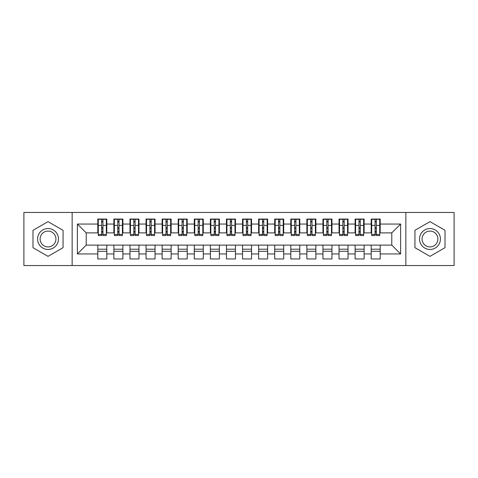 <?xml version="1.0" encoding="UTF-8"?>
<svg xmlns="http://www.w3.org/2000/svg" width="478" height="478" viewBox="0 0 478 478"><rect width="100%" height="100%" fill="white"/><g stroke="black" fill="none" stroke-linecap="round" stroke-linejoin="round"><path stroke-width="0.72" d="M405.852 265.535L454.1 265.535L454.1 212.465L405.852 212.465L405.852 265.535L72.148 265.535L72.148 212.465L23.9 212.465L23.9 265.535L72.148 265.535M375.057 228.789L376.341 228.789L375.057 228.789M380.201 249.211L371.197 249.211M371.197 251.303L380.201 251.303M358.972 228.789L360.263 228.789L358.972 228.789M364.122 249.211L355.112 249.211M355.112 251.303L364.122 251.303M342.893 228.789L344.178 228.789L342.893 228.789M348.038 249.211L339.033 249.211M339.033 251.303L348.038 251.303M326.809 228.789L328.093 228.789L326.809 228.789M331.953 249.211L322.949 249.211M322.949 251.303L331.953 251.303M310.724 228.789L312.015 228.789L310.724 228.789M315.874 249.211L306.87 249.211M306.87 251.303L315.874 251.303M294.645 228.789L295.93 228.789L294.645 228.789M299.79 249.211L290.785 249.211M290.785 251.303L299.79 251.303M278.56 228.789L279.851 228.789L278.56 228.789M283.711 249.211L274.701 249.211M274.701 251.303L283.711 251.303M262.482 228.789L263.766 228.789L262.482 228.789M267.626 249.211L258.622 249.211M258.622 251.303L267.626 251.303M246.397 228.789L247.682 228.789L246.397 228.789M251.542 249.211L242.537 249.211M242.537 251.303L251.542 251.303M230.318 228.789L231.603 228.789L230.318 228.789M235.463 249.211L226.458 249.211M226.458 251.303L235.463 251.303M214.234 228.789L215.518 228.789L214.234 228.789M219.378 249.211L210.374 249.211M210.374 251.303L219.378 251.303M198.149 228.789L199.44 228.789L198.149 228.789M203.299 249.211L194.289 249.211M194.289 251.303L203.299 251.303M182.07 228.789L183.355 228.789L182.07 228.789M187.215 249.211L178.21 249.211M178.21 251.303L187.215 251.303M165.986 228.789L167.276 228.789L165.986 228.789M171.13 249.211L162.126 249.211M162.126 251.303L171.13 251.303M149.907 228.789L151.191 228.789L149.907 228.789M155.051 249.211L146.047 249.211M146.047 251.303L155.051 251.303M133.822 228.789L135.107 228.789L133.822 228.789M138.967 249.211L129.962 249.211M129.962 251.303L138.967 251.303M117.737 228.789L119.028 228.789L117.737 228.789M122.888 249.211L113.878 249.211M113.878 251.303L122.888 251.303M405.852 212.465L72.148 212.465M98.283 232.888L86.219 232.888L77.376 224.045L77.376 253.955L97.799 253.955L97.799 258.945L106.803 258.945L106.803 253.955L113.878 253.955L113.878 258.945L122.888 258.945L122.888 253.955L129.962 253.955L129.962 258.945L138.967 258.945L138.967 253.955L146.047 253.955L146.047 258.945L155.051 258.945L155.051 253.955L162.126 253.955L162.126 258.945L171.13 258.945L171.13 253.955L178.21 253.955L178.21 258.945L187.215 258.945L187.215 253.955L194.289 253.955L194.289 258.945L203.299 258.945L203.299 253.955L210.374 253.955L210.374 258.945L219.378 258.945L219.378 253.955L226.458 253.955L226.458 258.945L235.463 258.945L235.463 253.955L242.537 253.955L242.537 258.945L251.542 258.945L251.542 253.955L258.622 253.955L258.622 258.945L267.626 258.945L267.626 253.955L274.701 253.955L274.701 258.945L283.711 258.945L283.711 253.955L290.785 253.955L290.785 258.945L299.79 258.945L299.79 253.955L306.87 253.955L306.87 258.945L315.874 258.945L315.874 253.955L322.949 253.955L322.949 258.945L331.953 258.945L331.953 253.955L339.033 253.955L339.033 258.945L348.038 258.945L348.038 253.955L355.112 253.955L355.112 258.945L364.122 258.945L364.122 253.955L371.197 253.955L371.197 258.945L380.201 258.945L380.201 245.112L391.781 245.112L391.781 232.888L379.717 232.888M77.376 224.045L97.799 224.045L97.799 232.888M391.781 232.888L400.624 224.045L380.201 224.045L380.201 219.055L371.197 219.055L371.197 224.045L364.122 224.045L364.122 219.055L355.112 219.055L355.112 224.045L348.038 224.045L348.038 219.055L339.033 219.055L339.033 224.045L331.953 224.045L331.953 219.055L322.949 219.055L322.949 224.045L315.874 224.045L315.874 219.055L306.87 219.055L306.87 224.045L299.79 224.045L299.79 219.055L290.785 219.055L290.785 224.045L283.711 224.045L283.711 219.055L274.701 219.055L274.701 224.045L267.626 224.045L267.626 219.055L258.622 219.055L258.622 224.045L251.542 224.045L251.542 219.055L242.537 219.055L242.537 224.045L235.463 224.045L235.463 219.055L226.458 219.055L226.458 224.045L219.378 224.045L219.378 219.055L210.374 219.055L210.374 224.045L203.299 224.045L203.299 219.055L194.289 219.055L194.289 224.045L187.215 224.045L187.215 219.055L178.21 219.055L178.21 224.045L171.13 224.045L171.13 219.055L162.126 219.055L162.126 224.045L155.051 224.045L155.051 219.055L146.047 219.055L146.047 224.045L138.967 224.045L138.967 219.055L129.962 219.055L129.962 224.045L122.888 224.045L122.888 219.055L113.878 219.055L113.878 224.045L106.803 224.045L106.803 219.055L97.799 219.055L97.799 224.045M400.624 224.045L400.624 253.955L380.201 253.955M364.122 253.955L364.122 245.112L380.201 245.112M371.197 253.955L371.197 245.112M380.201 224.045L380.201 232.888M348.038 253.955L348.038 245.112L364.122 245.112M355.112 253.955L355.112 245.112M371.197 224.045L371.197 232.888L363.639 232.888M364.122 224.045L364.122 232.888M331.953 253.955L331.953 245.112L348.038 245.112M339.033 253.955L339.033 245.112M355.112 224.045L355.112 232.888L347.554 232.888M348.038 224.045L348.038 232.888M315.874 253.955L315.874 245.112L331.953 245.112M322.949 253.955L322.949 245.112M339.033 224.045L339.033 232.888L331.475 232.888M331.953 224.045L331.953 232.888M299.79 253.955L299.79 245.112L315.874 245.112M306.87 253.955L306.87 245.112M322.949 224.045L322.949 232.888L315.39 232.888M315.874 224.045L315.874 232.888M283.711 253.955L283.711 245.112L299.79 245.112M290.785 253.955L290.785 245.112M306.87 224.045L306.87 232.888L299.306 232.888M299.79 224.045L299.79 232.888M267.626 253.955L267.626 245.112L283.711 245.112M274.701 253.955L274.701 245.112M290.785 224.045L290.785 232.888L283.227 232.888M283.711 224.045L283.711 232.888M251.542 253.955L251.542 245.112L267.626 245.112M258.622 253.955L258.622 245.112M274.701 224.045L274.701 232.888L267.142 232.888M267.626 224.045L267.626 232.888M235.463 253.955L235.463 245.112L251.542 245.112M242.537 253.955L242.537 245.112M258.622 224.045L258.622 232.888L251.064 232.888M251.542 224.045L251.542 232.888M219.378 253.955L219.378 245.112L235.463 245.112M226.458 253.955L226.458 245.112M242.537 224.045L242.537 232.888L234.979 232.888M235.463 224.045L235.463 232.888M203.299 253.955L203.299 245.112L219.378 245.112M210.374 253.955L210.374 245.112M226.458 224.045L226.458 232.888L218.9 232.888M219.378 224.045L219.378 232.888M187.215 253.955L187.215 245.112L203.299 245.112M194.289 253.955L194.289 245.112M210.374 224.045L210.374 232.888L202.815 232.888M203.299 224.045L203.299 232.888M171.13 253.955L171.13 245.112L187.215 245.112M178.21 253.955L178.21 245.112M194.289 224.045L194.289 232.888L186.731 232.888M187.215 224.045L187.215 232.888M155.051 253.955L155.051 245.112L171.13 245.112M162.126 253.955L162.126 245.112M178.21 224.045L178.21 232.888L170.652 232.888M171.13 224.045L171.13 232.888M138.967 253.955L138.967 245.112L155.051 245.112M146.047 253.955L146.047 245.112M162.126 224.045L162.126 232.888L154.567 232.888M155.051 224.045L155.051 232.888M122.888 253.955L122.888 245.112L138.967 245.112M129.962 253.955L129.962 245.112M146.047 224.045L146.047 232.888L138.489 232.888M138.967 224.045L138.967 232.888M106.803 253.955L106.803 245.112L122.888 245.112M113.878 253.955L113.878 245.112M129.962 224.045L129.962 232.888L122.404 232.888M122.888 224.045L122.888 232.888M101.659 228.789L102.943 228.789L101.659 228.789M106.803 249.211L97.799 249.211M97.799 251.303L106.803 251.303M77.376 253.955L86.219 245.112L106.803 245.112M97.799 253.955L97.799 245.112M113.878 224.045L113.878 232.888L106.319 232.888M106.803 224.045L106.803 232.888M63.06 230.318L48.021 221.637L32.988 230.318L32.988 247.682L48.021 256.363L63.06 247.682L63.06 230.318L63.06 247.682L48.021 256.363L32.988 247.682L32.988 230.318L48.021 221.637L63.06 230.318M414.94 230.318L414.94 247.682L429.979 256.363L445.012 247.682L445.012 230.318L429.979 221.637L414.94 230.318L429.979 221.637L445.012 230.318L445.012 247.682L429.979 256.363L414.94 247.682L414.94 230.318M86.219 232.888L86.219 245.112M371.681 232.888L371.197 232.888M355.596 232.888L355.112 232.888M339.511 232.888L339.033 232.888M323.433 232.888L322.949 232.888M307.348 232.888L306.87 232.888M291.269 232.888L290.785 232.888M275.185 232.888L274.701 232.888M259.1 232.888L258.622 232.888M243.021 232.888L242.537 232.888M226.936 232.888L226.458 232.888M210.858 232.888L210.374 232.888M194.773 232.888L194.289 232.888M178.694 232.888L178.21 232.888M162.61 232.888L162.126 232.888M146.525 232.888L146.047 232.888M130.446 232.888L129.962 232.888M114.362 232.888L113.878 232.888M400.624 253.955L391.781 245.112M98.283 219.217L106.319 219.217L98.283 219.217L98.283 235.54L101.659 235.54L101.659 219.282L106.319 219.3L106.319 235.54L102.943 235.54L102.943 219.3M101.659 221.374L102.943 221.374M101.659 234.19L102.943 234.19M102.943 232.171L101.659 232.171M101.659 231.382L102.943 231.382M106.803 226.697L106.319 226.697M106.803 228.789L106.319 228.789M98.283 226.697L97.799 226.697M98.283 228.789L97.799 228.789M114.362 219.217L122.404 219.217L114.362 219.217L114.362 235.54L117.737 235.54L117.737 219.282L122.404 219.3L122.404 235.54L119.028 235.54L119.028 219.3M117.737 221.374L119.028 221.374M117.737 234.19L119.028 234.19M119.028 232.171L117.737 232.171M117.737 231.382L119.028 231.382M122.888 226.697L122.404 226.697M122.888 228.789L122.404 228.789M114.362 226.697L113.878 226.697M114.362 228.789L113.878 228.789M130.446 219.217L138.489 219.217L130.446 219.217L130.446 235.54L133.822 235.54L133.822 219.282L138.489 219.3L138.489 235.54L135.107 235.54L135.107 219.3M133.822 221.374L135.107 221.374M133.822 234.19L135.107 234.19M135.107 232.171L133.822 232.171M133.822 231.382L135.107 231.382M138.967 226.697L138.489 226.697M138.967 228.789L138.489 228.789M130.446 226.697L129.962 226.697M130.446 228.789L129.962 228.789M146.525 219.217L154.567 219.217L146.525 219.217L146.525 235.54L149.907 235.54L149.907 219.282L154.567 219.3L154.567 235.54L151.191 235.54L151.191 219.3M149.907 221.374L151.191 221.374M149.907 234.19L151.191 234.19M151.191 232.171L149.907 232.171M149.907 231.382L151.191 231.382M155.051 226.697L154.567 226.697M155.051 228.789L154.567 228.789M146.525 226.697L146.047 226.697M146.525 228.789L146.047 228.789M162.61 219.217L170.652 219.217L162.61 219.217L162.61 235.54L165.986 235.54L165.986 219.282L170.652 219.3L170.652 235.54L167.276 235.54L167.276 219.3M165.986 221.374L167.276 221.374M165.986 234.19L167.276 234.19M167.276 232.171L165.986 232.171M165.986 231.382L167.276 231.382M171.13 226.697L170.652 226.697M171.13 228.789L170.652 228.789M162.61 226.697L162.126 226.697M162.61 228.789L162.126 228.789M48.021 228.544A10.456 10.456 0 0 0 37.571 239A10.456 10.456 0 0 0 48.021 249.456A10.456 10.456 0 0 0 58.477 239A10.456 10.456 0 0 0 48.021 228.544M48.021 231.083A7.917 7.917 0 0 0 40.11 239A7.917 7.917 0 0 0 48.021 246.917A7.917 7.917 0 0 0 55.938 239A7.917 7.917 0 0 0 48.021 231.083M429.979 228.544A10.456 10.456 0 0 0 419.523 239A10.456 10.456 0 0 0 429.979 249.456A10.456 10.456 0 0 0 440.429 239A10.456 10.456 0 0 0 429.979 228.544M429.979 231.083A7.917 7.917 0 0 0 422.062 239A7.917 7.917 0 0 0 429.979 246.917A7.917 7.917 0 0 0 437.89 239A7.917 7.917 0 0 0 429.979 231.083M178.694 219.217L186.731 219.217L178.694 219.217L178.694 235.54L182.07 235.54L182.07 219.282L186.731 219.3L186.731 235.54L183.355 235.54L183.355 219.3M182.07 221.374L183.355 221.374M182.07 234.19L183.355 234.19M183.355 232.171L182.07 232.171M182.07 231.382L183.355 231.382M187.215 226.697L186.731 226.697M187.215 228.789L186.731 228.789M178.694 226.697L178.21 226.697M178.694 228.789L178.21 228.789M194.773 219.217L202.815 219.217L194.773 219.217L194.773 235.54L198.149 235.54L198.149 219.282L202.815 219.3L202.815 235.54L199.44 235.54L199.44 219.3M198.149 221.374L199.44 221.374M198.149 234.19L199.44 234.19M199.44 232.171L198.149 232.171M198.149 231.382L199.44 231.382M203.299 226.697L202.815 226.697M203.299 228.789L202.815 228.789M194.773 226.697L194.289 226.697M194.773 228.789L194.289 228.789M210.858 219.217L218.9 219.217L210.858 219.217L210.858 235.54L214.234 235.54L214.234 219.282L218.9 219.3L218.9 235.54L215.518 235.54L215.518 219.3M214.234 221.374L215.518 221.374M214.234 234.19L215.518 234.19M215.518 232.171L214.234 232.171M214.234 231.382L215.518 231.382M219.378 226.697L218.9 226.697M219.378 228.789L218.9 228.789M210.858 226.697L210.374 226.697M210.858 228.789L210.374 228.789M226.936 219.217L234.979 219.217L226.936 219.217L226.936 235.54L230.318 235.54L230.318 219.282L234.979 219.3L234.979 235.54L231.603 235.54L231.603 219.3M230.318 221.374L231.603 221.374M230.318 234.19L231.603 234.19M231.603 232.171L230.318 232.171M230.318 231.382L231.603 231.382M235.463 226.697L234.979 226.697M235.463 228.789L234.979 228.789M226.936 226.697L226.458 226.697M226.936 228.789L226.458 228.789M243.021 219.217L251.064 219.217L243.021 219.217L243.021 235.54L246.397 235.54L246.397 219.282L251.064 219.3L251.064 235.54L247.682 235.54L247.682 219.3M246.397 221.374L247.682 221.374M246.397 234.19L247.682 234.19M247.682 232.171L246.397 232.171M246.397 231.382L247.682 231.382M251.542 226.697L251.064 226.697M251.542 228.789L251.064 228.789M243.021 226.697L242.537 226.697M243.021 228.789L242.537 228.789M259.1 219.217L267.142 219.217L259.1 219.217L259.1 235.54L262.482 235.54L262.482 219.282L267.142 219.3L267.142 235.54L263.766 235.54L263.766 219.3M262.482 221.374L263.766 221.374M262.482 234.19L263.766 234.19M263.766 232.171L262.482 232.171M262.482 231.382L263.766 231.382M267.626 226.697L267.142 226.697M267.626 228.789L267.142 228.789M259.1 226.697L258.622 226.697M259.1 228.789L258.622 228.789M275.185 219.217L283.227 219.217L275.185 219.217L275.185 235.54L278.56 235.54L278.56 219.282L283.227 219.3L283.227 235.54L279.851 235.54L279.851 219.3M278.56 221.374L279.851 221.374M278.56 234.19L279.851 234.19M279.851 232.171L278.56 232.171M278.56 231.382L279.851 231.382M283.711 226.697L283.227 226.697M283.711 228.789L283.227 228.789M275.185 226.697L274.701 226.697M275.185 228.789L274.701 228.789M291.269 219.217L299.306 219.217L291.269 219.217L291.269 235.54L294.645 235.54L294.645 219.282L299.306 219.3L299.306 235.54L295.93 235.54L295.93 219.3M294.645 221.374L295.93 221.374M294.645 234.19L295.93 234.19M295.93 232.171L294.645 232.171M294.645 231.382L295.93 231.382M299.79 226.697L299.306 226.697M299.79 228.789L299.306 228.789M291.269 226.697L290.785 226.697M291.269 228.789L290.785 228.789M307.348 219.217L315.39 219.217L307.348 219.217L307.348 235.54L310.724 235.54L310.724 219.282L315.39 219.3L315.39 235.54L312.015 235.54L312.015 219.3M310.724 221.374L312.015 221.374M310.724 234.19L312.015 234.19M312.015 232.171L310.724 232.171M310.724 231.382L312.015 231.382M315.874 226.697L315.39 226.697M315.874 228.789L315.39 228.789M307.348 226.697L306.87 226.697M307.348 228.789L306.87 228.789M323.433 219.217L331.475 219.217L323.433 219.217L323.433 235.54L326.809 235.54L326.809 219.282L331.475 219.3L331.475 235.54L328.093 235.54L328.093 219.3M326.809 221.374L328.093 221.374M326.809 234.19L328.093 234.19M328.093 232.171L326.809 232.171M326.809 231.382L328.093 231.382M331.953 226.697L331.475 226.697M331.953 228.789L331.475 228.789M323.433 226.697L322.949 226.697M323.433 228.789L322.949 228.789M339.511 219.217L347.554 219.217L339.511 219.217L339.511 235.54L342.893 235.54L342.893 219.282L347.554 219.3L347.554 235.54L344.178 235.54L344.178 219.3M342.893 221.374L344.178 221.374M342.893 234.19L344.178 234.19M344.178 232.171L342.893 232.171M342.893 231.382L344.178 231.382M348.038 226.697L347.554 226.697M348.038 228.789L347.554 228.789M339.511 226.697L339.033 226.697M339.511 228.789L339.033 228.789M355.596 219.217L363.639 219.217L355.596 219.217L355.596 235.54L358.972 235.54L358.972 219.282L363.639 219.3L363.639 235.54L360.263 235.54L360.263 219.3M358.972 221.374L360.263 221.374M358.972 234.19L360.263 234.19M360.263 232.171L358.972 232.171M358.972 231.382L360.263 231.382M364.122 226.697L363.639 226.697M364.122 228.789L363.639 228.789M355.596 226.697L355.112 226.697M355.596 228.789L355.112 228.789M371.681 219.217L379.717 219.217L371.681 219.217L371.681 235.54L375.057 235.54L375.057 219.282L379.717 219.3L379.717 235.54L376.341 235.54L376.341 219.3M375.057 221.374L376.341 221.374M375.057 234.19L376.341 234.19M376.341 232.171L375.057 232.171M375.057 231.382L376.341 231.382M380.201 226.697L379.717 226.697M380.201 228.789L379.717 228.789M371.681 226.697L371.197 226.697M371.681 228.789L371.197 228.789M98.283 219.3L101.659 219.3M102.943 234.435L106.319 234.435M102.943 225.383L106.319 225.383M98.283 234.435L101.659 234.435M98.283 225.383L101.659 225.383M101.659 227.564L102.943 227.564M101.659 221.792L102.943 221.792M114.362 219.3L117.737 219.3M119.028 234.435L122.404 234.435M119.028 225.383L122.404 225.383M114.362 234.435L117.737 234.435M114.362 225.383L117.737 225.383M117.737 227.564L119.028 227.564M117.737 221.792L119.028 221.792M130.446 219.3L133.822 219.3M135.107 234.435L138.489 234.435M135.107 225.383L138.489 225.383M130.446 234.435L133.822 234.435M130.446 225.383L133.822 225.383M133.822 227.564L135.107 227.564M133.822 221.792L135.107 221.792M146.525 219.3L149.907 219.3M151.191 234.435L154.567 234.435M151.191 225.383L154.567 225.383M146.525 234.435L149.907 234.435M146.525 225.383L149.907 225.383M149.907 227.564L151.191 227.564M149.907 221.792L151.191 221.792M162.61 219.3L165.986 219.3M167.276 234.435L170.652 234.435M167.276 225.383L170.652 225.383M162.61 234.435L165.986 234.435M162.61 225.383L165.986 225.383M165.986 227.564L167.276 227.564M165.986 221.792L167.276 221.792M178.694 219.3L182.07 219.3M183.355 234.435L186.731 234.435M183.355 225.383L186.731 225.383M178.694 234.435L182.07 234.435M178.694 225.383L182.07 225.383M182.07 227.564L183.355 227.564M182.07 221.792L183.355 221.792M194.773 219.3L198.149 219.3M199.44 234.435L202.815 234.435M199.44 225.383L202.815 225.383M194.773 234.435L198.149 234.435M194.773 225.383L198.149 225.383M198.149 227.564L199.44 227.564M198.149 221.792L199.44 221.792M210.858 219.3L214.234 219.3M215.518 234.435L218.9 234.435M215.518 225.383L218.9 225.383M210.858 234.435L214.234 234.435M210.858 225.383L214.234 225.383M214.234 227.564L215.518 227.564M214.234 221.792L215.518 221.792M226.936 219.3L230.318 219.3M231.603 234.435L234.979 234.435M231.603 225.383L234.979 225.383M226.936 234.435L230.318 234.435M226.936 225.383L230.318 225.383M230.318 227.564L231.603 227.564M230.318 221.792L231.603 221.792M243.021 219.3L246.397 219.3M247.682 234.435L251.064 234.435M247.682 225.383L251.064 225.383M243.021 234.435L246.397 234.435M243.021 225.383L246.397 225.383M246.397 227.564L247.682 227.564M246.397 221.792L247.682 221.792M259.1 219.3L262.482 219.3M263.766 234.435L267.142 234.435M263.766 225.383L267.142 225.383M259.1 234.435L262.482 234.435M259.1 225.383L262.482 225.383M262.482 227.564L263.766 227.564M262.482 221.792L263.766 221.792M275.185 219.3L278.56 219.3M279.851 234.435L283.227 234.435M279.851 225.383L283.227 225.383M275.185 234.435L278.56 234.435M275.185 225.383L278.56 225.383M278.56 227.564L279.851 227.564M278.56 221.792L279.851 221.792M291.269 219.3L294.645 219.3M295.93 234.435L299.306 234.435M295.93 225.383L299.306 225.383M291.269 234.435L294.645 234.435M291.269 225.383L294.645 225.383M294.645 227.564L295.93 227.564M294.645 221.792L295.93 221.792M307.348 219.3L310.724 219.3M312.015 234.435L315.39 234.435M312.015 225.383L315.39 225.383M307.348 234.435L310.724 234.435M307.348 225.383L310.724 225.383M310.724 227.564L312.015 227.564M310.724 221.792L312.015 221.792M323.433 219.3L326.809 219.3M328.093 234.435L331.475 234.435M328.093 225.383L331.475 225.383M323.433 234.435L326.809 234.435M323.433 225.383L326.809 225.383M326.809 227.564L328.093 227.564M326.809 221.792L328.093 221.792M339.511 219.3L342.893 219.3M344.178 234.435L347.554 234.435M344.178 225.383L347.554 225.383M339.511 234.435L342.893 234.435M339.511 225.383L342.893 225.383M342.893 227.564L344.178 227.564M342.893 221.792L344.178 221.792M355.596 219.3L358.972 219.3M360.263 234.435L363.639 234.435M360.263 225.383L363.639 225.383M355.596 234.435L358.972 234.435M355.596 225.383L358.972 225.383M358.972 227.564L360.263 227.564M358.972 221.792L360.263 221.792M371.681 219.3L375.057 219.3M376.341 234.435L379.717 234.435M376.341 225.383L379.717 225.383M371.681 234.435L375.057 234.435M371.681 225.383L375.057 225.383M375.057 227.564L376.341 227.564M375.057 221.792L376.341 221.792"/></g></svg>

